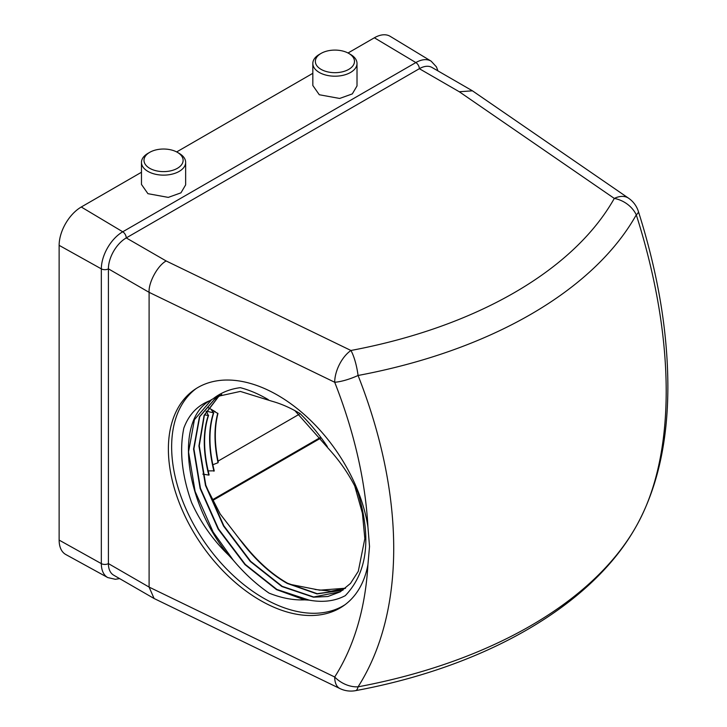 <?xml version="1.0" encoding="UTF-8"?>
<svg xmlns="http://www.w3.org/2000/svg" width="727" height="727" viewBox="0 0 727 727"><rect width="100%" height="100%" fill="white"/><g stroke="black" fill="none" stroke-linecap="round" stroke-linejoin="round"><path stroke-width="1.09" d="M367.926 564.615L369.525 546.468L367.926 526.839A131.269 82.106 -124.5 0 0 296.761 408.256A131.269 82.106 -124.5 0 0 194.536 389.627A131.269 82.106 -124.5 0 0 168.382 449.059A131.269 82.106 -124.5 0 0 232.685 580.173A131.269 82.106 -124.5 0 0 343.353 605.918A131.269 82.106 -124.5 0 0 367.926 564.615A391.762 245.035 -124.5 0 1 334.702 677.001A25.245 19.038 32.5 0 0 358.066 686.833A25.245 6.361 79.4 0 1 355.585 690.65C484.155 666.841 591.187 606.518 635.934 526.802A473.268 473.268 0 0 0 636.588 525.648L636.588 525.648A413.836 217.2 -115.8 0 0 666.196 391.108A413.836 217.2 -115.8 0 0 636.279 214.847A25.245 19.602 -150.6 0 0 614.306 198.416L459.273 91.747L472.441 90.82L628.61 198.235A25.245 15.794 124.5 0 0 614.306 198.416A410.064 236.748 0 0 1 350.932 350.478A25.245 6.361 79.4 0 1 358.066 375.477A413.836 258.848 55.5 0 1 393.716 548.422A413.836 258.848 55.5 0 1 358.066 686.833A433.165 250.088 0 0 0 635.934 526.802M196.181 388.545A131.269 82.106 -124.5 0 0 171.636 446.823A131.269 82.106 -124.5 0 0 234.803 576.929A131.269 82.106 -124.5 0 0 344.952 604.764M321.089 69.374A19.565 11.296 0 0 0 348.751 69.374A19.565 11.296 0 0 0 348.751 53.398L350.541 54.434A22.092 12.75 180 0 1 357.012 63.449A22.092 12.75 180 0 1 343.371 75.226A22.092 12.75 180 0 1 319.298 72.464A22.092 12.75 180 0 1 312.828 63.449A22.092 12.75 180 0 1 319.298 54.434L321.089 53.398A19.565 11.296 0 0 0 321.089 69.374M149.726 168.31A19.565 11.296 0 0 0 177.388 168.31A19.565 11.296 0 0 0 177.388 152.334L179.178 153.37A22.092 12.75 180 0 1 185.649 162.385A22.092 12.75 180 0 1 172.008 174.162A22.092 12.75 180 0 1 147.935 171.399A22.092 12.75 180 0 1 141.474 162.385A22.092 12.75 180 0 1 147.935 153.37L149.726 152.334A19.565 11.296 0 0 0 149.726 168.31M185.649 162.385L185.649 184.885L180.95 192.837L168.282 197.39L147.935 193.682L141.474 184.44L141.474 162.385M357.012 63.449L357.012 85.95L352.313 93.901L339.645 98.454L319.298 94.746L312.828 85.504L312.828 63.449M636.279 526.203A413.836 217.2 -115.8 0 0 636.588 525.648C657.517 487.599 667.94 441.007 667.868 385.892C667.677 330.912 657.844 272.734 638.351 211.357A25.245 5.662 162.3 0 1 636.279 214.847A433.165 250.088 180 0 1 358.066 375.477A25.245 6.834 158.5 0 1 334.702 382.257L149.099 292.336L149.099 587.089L334.702 677.001A25.245 13.25 -64.2 0 0 339.927 688.56A25.245 25.245 0 0 0 355.585 690.65M343.035 590.097L317.208 593.695L287.565 583.245C272.016 574.412 257.394 561.344 243.709 544.06L238.91 538.307C253.614 558.381 269.717 573.421 287.238 583.436L316.99 593.904L342.871 590.206M340.427 591.76L313.664 596.985L282.212 586.335L250.642 561.326L223.834 525.803L205.805 485.209L199.262 445.751L204.378 415.262L219.727 395.07M219.554 395.152L204.096 415.353L198.934 445.942L205.477 485.4L223.507 525.994L250.315 561.508L281.885 586.525L313.446 597.185L327.859 596.503L340.263 591.851L350.487 583.436L358.284 571.304L364.836 538.634L362.409 513.217L354.703 485.9M327.35 446.632C319.271 434.492 310.165 423.468 300.015 413.554C290.609 407.92 281.267 403.812 271.971 401.231L240.328 391.417L216.81 396.588L199.452 416.753L193.573 449.032L200.125 488.489L218.145 529.083L244.963 564.606L276.524 589.615L304.54 599.848L309.257 600.157C322.961 602.638 334.974 601.129 345.298 595.649C367.535 572.294 371.706 537.826 357.829 492.252C350.868 477.366 341.899 463.726 330.912 451.322L294.88 410.628M309.257 600.157L276.86 589.424L245.29 564.416L218.482 528.892L200.452 488.299L193.909 448.841L199.734 416.662L216.973 396.488M268.299 399.641C258.894 394.089 249.57 390.099 240.31 387.664C229.941 389 220.899 392.68 213.202 398.705L209.676 400.768C174.516 420.779 184.549 502.321 228.523 555.064L233.285 560.208L213.12 531.982L195.1 491.388L188.547 451.93L194.409 419.697L211.721 399.523M238.91 538.307L220.181 513.98L206.377 487.035M204.551 414.853L208.249 415.48C202.769 432.092 202.951 451.967 208.794 475.104L202.815 474.113M214.556 399.414L221.726 394.525M233.285 560.208C244.254 573.258 256.177 584.235 269.063 593.123C281.522 598.103 293.344 600.338 304.54 599.848M209.676 400.768C197.408 405.53 188.793 414.654 183.822 428.148C179.269 450.395 181.859 475.185 191.574 502.521C200.597 522.44 212.911 539.952 228.523 555.064M208.249 415.48L206.523 411.2L213.465 412.809L211.366 409.81L217.964 413.509C214.347 427.485 214.438 443.606 218.227 461.872L218.036 462.726L212.829 464.735M213.765 412.718C208.54 428.985 208.694 448.359 214.238 470.851L208.14 470.896M208.576 415.29C203.097 431.902 203.287 451.776 209.131 474.913L208.794 475.104M345.525 588.225L319.735 590.188L289.264 584.181M217.755 413.254C213.974 427.494 214.065 443.988 218.036 462.726M315.036 589.47L331.112 591.196L345.37 588.343M213.465 412.809C208.195 429.13 208.358 448.595 213.947 471.205M299.17 414.29L218.073 461.109M119.61 578.601L115.339 579.292L107.796 577.583L65.812 554.528A31.306 18.075 -60 0 1 59.132 540.097L59.132 245.344A31.306 18.075 -60 0 1 81.27 207.004L141.474 172.254M176.661 151.934L312.828 73.318M348.024 52.998L374.369 37.786A31.306 18.075 -60 0 1 390.217 36.35L431.166 61.177A30.28 17.484 -60 0 0 415.844 62.567L374.369 37.786M107.796 577.583A30.28 17.484 -60 0 1 101.335 563.625A5.053 2.917 0 0 0 108.405 563.589L108.405 268.845A25.245 14.576 120 0 1 126.253 237.92L419.352 68.701A5.053 2.917 -120 0 0 415.844 62.567L122.745 231.786L81.27 207.004M472.441 90.82L431.974 67.457A25.245 14.576 120 0 0 419.352 68.701L459.273 91.747M108.405 563.589A25.245 14.576 120 0 0 113.63 575.148L154.097 598.512L149.099 587.089L108.405 563.589M339.927 688.56L154.097 598.512M59.132 540.097L101.335 563.625L101.335 268.872A5.053 2.917 0 0 0 108.405 268.845L149.099 292.336C148.335 282.621 157.723 265.373 166.174 260.975L350.932 350.478A25.245 13.25 115.8 0 0 334.702 382.257A391.762 245.035 -124.5 0 1 367.926 526.839M350.541 54.434L348.751 53.398A19.565 11.296 0 0 0 321.089 53.398M179.178 153.37L177.388 152.334A19.565 11.296 0 0 0 149.726 152.334M206.941 412.009L206.059 411.5M321.043 437.936L212.52 500.594M59.132 245.344L101.335 268.872A30.28 17.484 -60 0 1 122.745 231.786A5.053 2.917 -120 0 1 126.253 237.92L166.174 260.975M215.328 411.736L208.186 407.611M638.351 211.357A25.245 25.245 0 0 0 628.61 198.235M437.954 70.91L436.418 66.857L431.166 61.177M320.589 437.345L212.184 499.931"/></g></svg>

